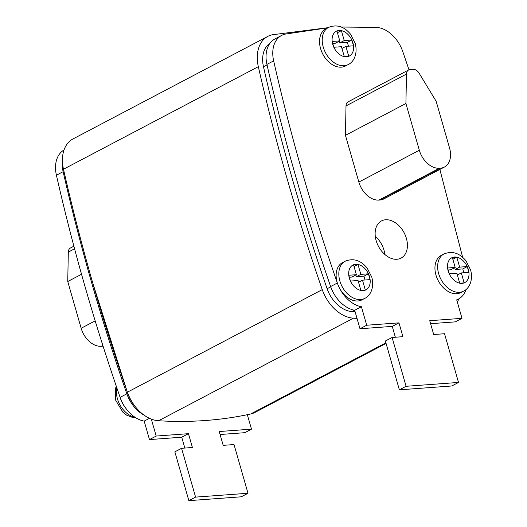 <?xml version="1.0" encoding="UTF-8"?>
<svg xmlns="http://www.w3.org/2000/svg" width="527" height="527" viewBox="0 0 527 527"><rect width="100%" height="100%" fill="white"/><g stroke="black" fill="none" stroke-linecap="round" stroke-linejoin="round"><path stroke-width="0.79" d="M320.554 48.517A21.008 14.512 62.2 0 0 345.462 65.994L348.149 64.584A21.008 14.512 -117.8 0 1 323.242 47.101A21.008 14.512 -117.8 0 1 328.578 27.404L325.89 28.82A21.008 14.512 62.2 0 0 320.554 48.517M337.155 282.32A21.008 14.512 62.2 0 0 337.451 283.302A21.008 14.512 62.2 0 0 339.632 288.355A21.008 14.512 62.2 0 0 362.062 299.804L364.75 298.387A21.008 14.512 -117.8 0 1 339.843 280.911A21.008 14.512 -117.8 0 1 345.178 261.214L342.491 262.624A21.008 14.512 62.2 0 0 337.155 282.32M435.967 275.074A21.008 14.512 62.2 0 0 460.868 292.551L463.556 291.135A21.008 14.512 -117.8 0 1 438.655 273.658A21.008 14.512 -117.8 0 1 443.984 253.961L441.297 255.378A21.008 14.512 62.2 0 0 435.967 275.074M184.839 448.062L181.729 437.219L149.47 439.584L144.174 421.106A29.407 20.322 -117.8 0 1 125.037 407.18A21.008 14.512 -117.8 0 1 120.116 397.365C94.544 323.637 73.306 249.587 56.415 175.221A29.407 20.322 -117.8 0 1 64.024 149.984M406.396 238.402A21.008 14.512 62.2 0 0 381.489 220.918A21.008 14.512 62.2 0 0 376.153 240.622A21.008 14.512 62.2 0 0 401.06 258.098A21.008 14.512 62.2 0 0 406.396 238.402M384.868 254.508A21.008 14.512 62.2 0 0 383.999 250.187A21.008 14.512 62.2 0 0 375.283 236.3M362.497 280.18L370.106 279.62L368.439 273.816L360.83 274.376L357.985 264.435L353.538 264.765L356.384 274.699L348.775 275.259L350.442 281.069L358.05 280.509L360.903 290.443L365.349 290.12L362.497 280.18L358.551 282.255M345.896 46.376L353.512 45.816L351.845 40.012L344.236 40.572L341.384 30.632L336.937 30.955L339.79 40.895L332.181 41.455L333.841 47.259L341.456 46.705L344.302 56.639L348.749 56.317L345.896 46.376L341.957 48.451M461.309 272.933L468.918 272.373L467.251 266.563L459.643 267.123L456.79 257.189L452.344 257.512L455.196 267.452L447.588 268.012L449.254 273.816L456.863 273.256L459.709 283.197L464.155 282.867L461.309 272.933L457.364 275.008M358.854 182.072A20.309 14.031 62.2 0 0 378.939 200.089L379.947 200.01A20.309 14.031 62.2 0 0 383.933 198.89L444.406 167.059A20.309 14.031 62.2 0 0 449.557 148.021L436.158 101.283L419.097 73.154A7.003 4.835 62.2 0 0 413.227 69.36L409.973 69.597A7.003 4.835 62.2 0 0 408.596 69.986A7.003 4.835 62.2 0 0 406.482 74.076L405.915 103.496L345.448 135.334L358.854 182.072L419.321 150.235A20.309 14.031 62.2 0 0 439.413 168.251L440.42 168.179A20.309 14.031 62.2 0 0 444.406 167.059M408.596 69.986L348.13 101.816A7.003 4.835 62.2 0 0 346.008 105.907L345.448 135.334M327.768 27.832L285.239 34.097A29.407 20.322 62.2 0 0 281.662 35.401A29.407 20.322 62.2 0 0 273.651 60.862C290.542 135.228 311.773 209.278 337.352 283.006A29.407 20.322 62.2 0 0 337.451 283.302M408.998 69.801L402.72 51.442A29.407 20.322 62.2 0 0 376.456 27.391L341.279 27.022M462.647 257.275L439.867 169.444M339.632 288.355A29.407 20.322 62.2 0 0 361.41 306.747L366.706 325.225L398.965 322.86L402.931 336.681L392.095 337.478L406.086 386.291L458.51 382.444L444.538 333.729L433.701 334.526L429.742 320.706L461.995 318.334L456.698 299.856A29.407 20.322 62.2 0 0 458.418 299.092A29.407 20.322 62.2 0 0 466.112 289.395M247.334 414.703L251.484 429.156L244.765 432.693L220.075 434.505M251.484 429.156L219.225 431.527L223.184 445.348L234.021 444.557L247.993 493.265L241.274 496.803L188.857 500.65L174.859 451.837L181.578 448.299L192.414 447.502L188.449 433.681L156.19 436.046L151.335 419.117M357.01 318.38L353.439 318.183A35.013 24.189 -117.8 0 1 322.254 289.619C296.569 215.622 275.259 141.302 258.322 66.665A35.013 24.189 -117.8 0 1 267.861 36.356A35.013 24.189 -117.8 0 1 272.176 34.795L328.071 27.674M458.767 298.901A35.013 24.189 -117.8 0 1 457.35 302.142M270.028 43.181A28.01 19.354 62.2 0 0 263.487 66.784C280.364 141.084 301.576 215.062 327.129 288.73A28.01 19.354 62.2 0 0 352.076 311.582L355.112 311.747M386.06 343.42L254.963 412.43A35.013 24.189 -117.8 0 1 250.648 413.998C221.162 420.414 190.478 422.667 158.601 420.75A35.013 24.189 -117.8 0 1 127.415 392.187C101.731 318.189 80.42 243.869 63.484 169.233A35.013 24.189 -117.8 0 1 73.022 138.93L267.861 36.356M135.36 406.719A28.01 19.354 -117.8 0 1 127.811 393.656L92.712 282.834M144.049 415.124A29.407 20.322 -117.8 0 1 126.836 393.827C101.256 320.1 80.025 246.05 63.135 171.683A29.407 20.322 -117.8 0 1 62.43 160.715M247.993 493.265L195.576 497.113L181.578 448.299M188.857 500.65L195.576 497.113M181.729 437.219L188.449 433.681M149.47 439.584L156.19 436.046M144.174 421.106L149.47 418.319M125.037 407.18A29.407 20.322 -117.8 0 1 120.116 397.365L126.836 393.827M281.662 35.401L274.949 38.939A29.407 20.322 62.2 0 0 266.932 64.393C283.822 138.766 305.054 212.816 330.633 286.543A29.407 20.322 62.2 0 0 354.691 310.284L359.987 328.762L392.246 326.391L395.355 337.234M430.592 323.683L455.275 321.872L461.995 318.334M392.095 337.478L385.375 341.015L399.367 389.828L451.791 385.981L458.51 382.444M361.41 306.747L354.691 310.284M366.706 325.225L359.987 328.762M398.965 322.86L392.246 326.391M406.086 386.291L399.367 389.828M103.055 346.114A20.309 14.031 -117.8 0 1 102.251 346.206L101.243 346.279A20.309 14.031 -117.8 0 1 81.151 328.262L67.746 281.523L81.533 274.264M67.746 281.523L68.312 252.104A7.003 4.835 -117.8 0 1 70.427 248.006L73.879 246.188M405.915 103.496L419.321 150.235M455.196 267.452L450.717 269.811L448.154 269.995M452.851 259.264L456.79 257.189A14.005 9.677 62.2 0 0 452.344 257.512A14.005 9.677 62.2 0 0 447.588 268.012A14.005 9.677 62.2 0 0 448.174 270.931A14.005 9.677 62.2 0 0 449.254 273.816A14.005 9.677 62.2 0 0 459.709 283.197A14.005 9.677 62.2 0 0 464.155 282.867A14.005 9.677 62.2 0 0 468.918 272.373A14.005 9.677 62.2 0 0 468.332 269.449A14.005 9.677 62.2 0 0 467.251 266.563A14.005 9.677 62.2 0 0 456.79 257.189M463.865 272.742L462.772 268.922L455.163 269.481L454.663 267.736M455.163 269.481L459.643 267.123M462.772 268.922L467.251 266.563M339.79 40.895L335.31 43.254L332.748 43.445M337.438 32.707L341.384 30.632A14.005 9.677 62.2 0 0 336.937 30.955A14.005 9.677 62.2 0 0 332.181 41.455A14.005 9.677 62.2 0 0 332.761 44.373A14.005 9.677 62.2 0 0 333.841 47.259A14.005 9.677 62.2 0 0 344.302 56.639A14.005 9.677 62.2 0 0 348.749 56.317A14.005 9.677 62.2 0 0 353.512 45.816A14.005 9.677 62.2 0 0 352.925 42.898A14.005 9.677 62.2 0 0 351.845 40.012A14.005 9.677 62.2 0 0 341.384 30.632M348.459 46.185L347.365 42.371L339.757 42.931L339.256 41.178M339.757 42.931L344.236 40.572M347.365 42.371L351.845 40.012M356.384 274.699L351.904 277.057L349.348 277.248M354.039 266.51L357.985 264.435A14.005 9.677 62.2 0 0 353.538 264.765A14.005 9.677 62.2 0 0 348.775 275.259A14.005 9.677 62.2 0 0 349.361 278.184A14.005 9.677 62.2 0 0 350.442 281.069A14.005 9.677 62.2 0 0 360.903 290.443A14.005 9.677 62.2 0 0 365.349 290.12A14.005 9.677 62.2 0 0 370.106 279.62A14.005 9.677 62.2 0 0 369.519 276.701A14.005 9.677 62.2 0 0 368.439 273.816A14.005 9.677 62.2 0 0 357.985 264.435M365.059 279.995L363.959 276.174L356.351 276.734L355.85 274.982M356.351 276.734L360.83 274.376M363.959 276.174L368.439 273.816M116.803 387.747A21.008 14.512 62.2 0 0 117.429 398.781A21.008 14.512 62.2 0 0 134.938 417.219M258.322 66.665L63.484 169.233M322.254 289.619L127.415 392.187M353.439 318.183L158.601 420.75M385.889 342.807L250.648 413.998M267.051 64.907L263.487 66.784M330.732 286.833L327.129 288.73M354.579 310.265L352.076 311.582M56.415 175.221L63.135 171.683M273.651 60.862L266.932 64.393M337.352 283.006L330.633 286.543M102.251 346.206L102.963 345.831M101.243 346.279L102.837 345.435M81.151 328.262L95.176 320.877M68.312 252.104L74.57 248.803M439.413 168.251L378.939 200.089M440.42 168.179L379.947 200.01M406.482 74.076L346.008 105.907M463.556 291.135C468.799 288.901 473.523 280.693 470.585 269.877L465.973 260.806C459.511 252.973 452.186 250.687 443.984 253.961M348.149 64.584C353.393 62.344 358.11 54.136 355.178 43.326L350.567 34.248C344.105 26.416 336.779 24.137 328.578 27.404M364.75 298.387C369.987 296.148 374.71 287.946 371.772 277.13L367.161 268.059C360.705 260.219 353.373 257.94 345.178 261.214M135.94 417.858L132.942 417.601L126.684 415.164L122.975 412.318L115.736 400.342L115.36 388.933L116.276 386.212M458.418 299.092L456.731 299.982"/></g></svg>
